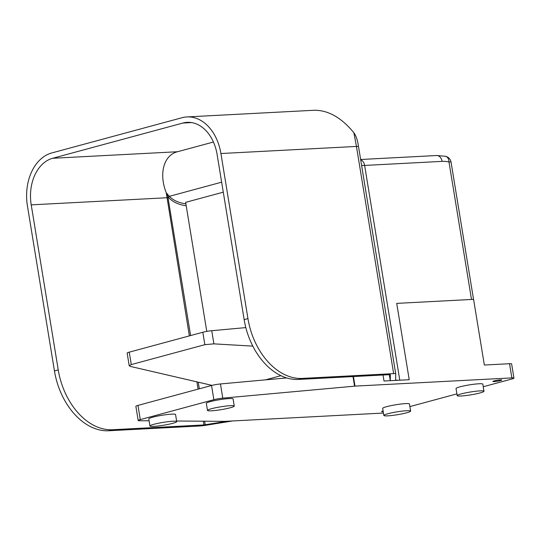 <?xml version="1.0" encoding="UTF-8"?>
<svg xmlns="http://www.w3.org/2000/svg" width="541" height="541" viewBox="0 0 541 541"><rect width="100%" height="100%" fill="white"/><g stroke="black" fill="none" stroke-linecap="round" stroke-linejoin="round"><path stroke-width="0.81" d="M383.447 412.993A7.236 0.771 -9.3 0 1 381.608 413.148L224.745 421.365L176.616 421.013M149.093 420.803L139.328 420.736A7.236 0.771 -9.3 0 1 138.192 420.506A7.236 0.771 -9.3 0 1 140.288 419.606L213.864 399.698A7.236 0.771 -9.3 0 1 222.791 398.149L355.004 386.118L511.867 377.902A7.236 0.771 -9.3 0 1 513.95 378.105A7.236 0.771 -9.3 0 1 511.854 379.011L483.241 386.747M456.915 393.875L409.889 406.595M457.199 395.627L456.036 388.526A13.566 1.44 -9.3 0 1 469.189 384.915A13.566 1.44 -9.3 0 1 482.815 384.144L483.972 391.244A13.566 1.44 -9.3 0 1 480.036 392.942A13.566 1.44 -9.3 0 1 465.558 395.599A13.566 1.44 -9.3 0 1 457.199 395.627A13.566 1.44 -9.3 0 1 470.352 392.015A13.566 1.44 -9.3 0 1 483.972 391.244M207.48 410.43L206.317 403.336A13.566 1.44 -9.3 0 1 219.477 399.718A13.566 1.44 -9.3 0 1 233.097 398.947L234.26 406.048A13.566 1.44 -9.3 0 1 230.324 407.745A13.566 1.44 -9.3 0 1 215.845 410.409A13.566 1.44 -9.3 0 1 207.48 410.43A13.566 1.44 -9.3 0 1 220.64 406.818A13.566 1.44 -9.3 0 1 234.26 406.048M149.938 426.004L148.782 418.903A13.566 1.44 -9.3 0 1 161.935 415.285A13.566 1.44 -9.3 0 1 175.555 414.514L176.718 421.615A13.566 1.44 -9.3 0 1 172.782 423.312A13.566 1.44 -9.3 0 1 158.303 425.977A13.566 1.44 -9.3 0 1 149.938 426.004A13.566 1.44 -9.3 0 1 163.098 422.386A13.566 1.44 -9.3 0 1 176.718 421.615M383.853 415.474L382.69 408.374A13.566 1.44 -9.3 0 1 395.843 404.756A13.566 1.44 -9.3 0 1 409.463 403.985L410.626 411.086A13.566 1.44 -9.3 0 1 406.69 412.783A13.566 1.44 -9.3 0 1 392.211 415.447A13.566 1.44 -9.3 0 1 383.853 415.474A13.566 1.44 -9.3 0 1 397.006 411.857A13.566 1.44 -9.3 0 1 410.626 411.086M383.231 411.681A4.524 0.48 -9.3 0 1 381.594 411.573A4.524 0.48 -9.3 0 1 382.906 411.011A4.524 0.48 -9.3 0 1 383.109 410.957M494.19 380.898A4.524 0.48 -9.3 0 1 499.018 380.012A4.524 0.48 -9.3 0 1 501.805 380.005A4.524 0.48 -9.3 0 1 497.422 381.209A4.524 0.48 -9.3 0 1 492.878 381.466A4.524 0.48 -9.3 0 1 494.19 380.898M286.689 377.922L220.464 383.954A7.236 0.771 170.7 0 0 211.538 385.496L137.962 405.405A7.236 0.771 170.7 0 0 135.865 406.311L138.192 420.506M513.95 378.105L511.624 363.904A7.236 0.771 170.7 0 0 509.541 363.708L484.344 365.026L473.585 299.356L396.722 303.379L409.219 379.701L384.015 381.02L383.028 375.001M265.516 379.85L280.955 375.677M212.025 385.375L130.435 366.44L129.225 365.77L131.28 364.58L204.856 344.678L213.898 343.86L252.816 346.125M245.83 327.603L211.747 330.707A7.236 0.771 170.7 0 0 202.821 332.255L129.245 352.157A7.236 0.771 170.7 0 0 127.142 353.063L129.225 365.77M206.777 331.39L185.644 202.348L223.277 192.163M186.205 205.742C178.476 204.694 172.518 201.881 168.319 197.303L169.36 196.329C173.228 200.38 178.74 202.875 185.888 203.822M227.254 421.229L203.95 424.942L112.528 429.73A63.311 43.652 -105.1 0 1 58.245 369.922L31.216 204.856A39.791 28.511 87 0 1 52.646 158.276L182.905 123.037A39.791 28.511 87 0 1 187.22 122.347A39.791 28.511 87 0 1 217.124 154.557L244.153 319.623A63.311 43.652 74.9 0 0 298.429 379.437L302.223 378.409L393.645 373.621A7.236 0.771 -9.3 0 1 395.728 373.817L395.633 379.768A14.472 1.535 170.7 0 0 395.633 379.796A14.472 1.535 170.7 0 0 399.799 380.195L409.219 379.701L396.722 303.379L471.502 299.464A7.236 0.771 -9.3 0 1 473.578 299.66M232.603 420.952L205.201 425.382A7.236 0.771 -9.3 0 1 200.156 425.97L108.734 430.758L112.528 429.73M395.728 373.817A7.236 0.771 -9.3 0 1 395.728 373.831L358.527 146.631A7.236 0.771 -9.3 0 1 358.527 146.645L358.527 146.631A7.236 0.771 -9.3 0 0 356.445 146.435L393.645 373.621M298.429 379.437L389.851 374.649L390.372 374.697L390.277 380.634A19.895 2.117 170.7 0 0 390.277 380.675A19.895 2.117 170.7 0 0 390.284 380.695M213.425 142.026L177.522 151.737C163.754 155.105 158.648 173.749 166.276 192.839L169.36 196.329L221.648 182.182M189.37 335.893L166.276 192.839M168.319 197.303L166.371 193.096M302.223 378.409A63.311 43.652 -105.1 0 1 247.947 318.595L220.917 153.529L356.445 146.435L353.888 132.782C356.046 135.771 357.554 140.133 358.399 145.86M58.245 369.922L54.452 370.943L27.422 205.878A45.221 32.399 87 0 1 51.774 152.954L182.033 117.715A45.221 32.399 87 0 1 186.936 116.93A45.221 32.399 87 0 1 220.917 153.529M399.799 380.195L364.627 165.431L442.098 161.374A48.839 33.67 -105.1 0 1 448.983 161.969A7.236 0.771 -9.3 0 1 451.066 162.172A7.236 7.236 0 0 0 445.493 156.275L445.493 156.275A7.236 4.93 102.5 0 1 448.983 161.969L471.502 299.464M186.936 116.93L314.436 110.249C328.279 110.215 341.357 117.627 353.658 132.491L353.888 132.782M54.452 370.943A63.311 43.652 74.9 0 0 108.734 430.758M140.288 419.606L137.962 405.405M213.864 399.698L211.538 385.496M222.791 398.149L220.464 383.954M354.565 386.152L352.996 376.577M355.004 386.118L353.435 376.556M511.867 377.902L509.541 363.708M131.28 364.58L129.245 352.157M204.856 344.678L202.821 332.255M213.898 343.86L211.747 330.707M473.531 299.356L451.066 162.185A7.236 0.771 -9.3 0 0 451.066 162.172L473.531 299.356M389.304 374.676L390.277 380.634M203.95 424.942L203.342 421.216M198.087 389.141L196.897 381.858M167.893 196.816L168.008 197.607L166.75 197.756L31.216 204.856M52.646 158.276L177.522 151.737M191.582 122.584L182.905 123.037M168.008 197.607L190.601 335.555M198.229 382.169L199.318 388.803M204.626 421.223L205.215 424.793M247.947 318.595L244.153 319.623M361.604 165.431A14.472 1.535 170.7 0 0 364.627 165.431A7.236 5.187 -93 0 0 360.685 159.798M395.728 373.804L358.527 146.645M442.098 161.374A7.236 5.187 -93 0 0 436.661 155.517L360.631 159.5M390.277 380.675L389.297 374.676M436.661 155.517L445.493 156.275"/></g></svg>
